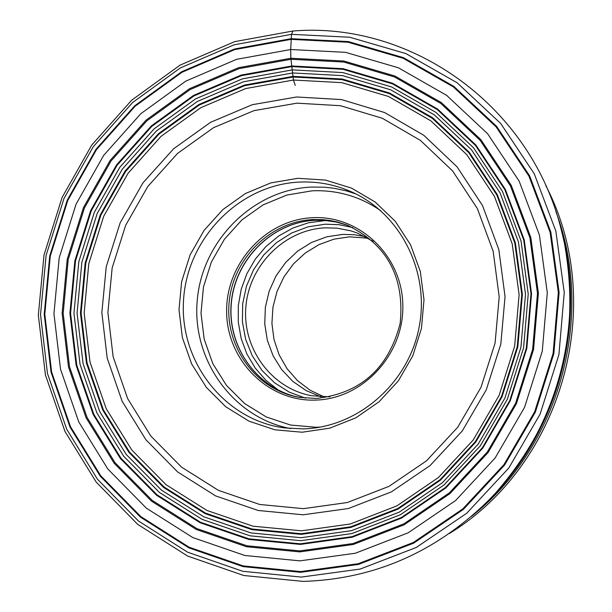 <?xml version="1.0" encoding="UTF-8"?>
<svg xmlns="http://www.w3.org/2000/svg" width="612" height="612" viewBox="0 0 612 612"><rect width="100%" height="100%" fill="white"/><g stroke="black" fill="none" stroke-linecap="round" stroke-linejoin="round"><path stroke-width="0.92" d="M299.727 551.894L353.193 544.504L404.165 524.782L449.95 493.609L488.07 452.528L516.444 403.66L533.526 349.59L538.392 293.186L530.811 237.487L511.272 185.421L480.887 139.697L441.374 102.625L394.87 75.995L343.829 61.016L290.861 58.255L238.596 67.68L189.567 88.679L146.092 120.113L110.183 160.382L83.477 207.537L67.205 259.335L62.118 313.336L68.498 367.009L86.093 417.797L114.169 463.261L151.47 501.136L196.307 529.479L246.544 546.745L299.727 551.894M295.259 85.397L293.431 80.034L290.861 58.255L290.7 49.526L345.566 52.334L398.45 67.817L446.653 95.365L487.634 133.753L519.144 181.114L539.424 235.069L547.296 292.811L542.263 351.28L524.561 407.34L495.131 457.99L455.596 500.555L408.127 532.838L355.289 553.248L299.888 560.86L244.792 555.474L192.772 537.55L146.36 508.167L107.758 468.914L78.719 421.829L60.527 369.235L53.94 313.681L59.211 257.79L76.056 204.178L103.688 155.364L140.844 113.664L185.841 81.098L236.592 59.326L290.7 49.526L291.503 34.333L292.857 31.021C412.641 21.015 532.218 107.314 561.632 231.344C586.105 325.844 556.147 433.969 486.532 502.398C434.206 552.904 373.068 579.235 303.116 581.4L243.721 575.494L187.67 556.086L137.708 524.369L96.176 482.072L64.956 431.399L45.41 374.85L38.342 315.149L43.995 255.105L62.072 197.515L91.731 145.059L131.641 100.223L180.005 65.163L234.587 41.67L292.85 31.021M324.268 396.959L310.047 390.165L297.463 380.595L287.013 368.638L279.095 354.761L274 339.507L271.919 323.473L272.937 307.27L276.999 291.534L283.953 276.861L293.538 263.826L305.388 252.924L319.043 244.593L333.976 239.154L349.628 236.829L368.24 238.252M321.04 396.836L306.153 390.601L292.85 381.398L281.673 369.61L273.059 355.717L267.337 340.295L264.744 323.947L265.363 307.339L269.173 291.128L276.02 275.958L285.636 262.449L297.631 251.127L311.546 242.459L326.816 236.806L342.835 234.396L354.21 234.71L365.41 236.691M373.106 241.296L357.117 232.95L350.531 230.747L336.914 228.146L325.355 227.832C284.649 229.546 249.03 265.226 245.856 307.033C242.26 348.817 271.843 388.88 312.005 395.773L330.006 396.844M313.076 219.555L312.862 219.563C269.815 221.513 232.254 259.419 229.026 303.674C225.354 347.907 256.765 390.204 299.276 397.326L316.167 398.473C360.621 393.47 388.62 368.424 400.172 323.343C404.792 277.114 387.075 244.356 347.004 225.071L337.587 222.049L330.327 220.534L322.968 219.67L313.076 219.555M312.372 217.704C265.417 219.754 225.598 263.917 226.647 312.219C227.006 360.552 268.301 401.862 315.524 400.095L315.738 400.087C362.977 398.932 404.165 354.272 402.826 305.082C402.191 255.87 359.527 215.049 312.587 217.696L312.372 217.704M303.368 428.89C357.844 427.428 408.265 383.594 419.067 327.474C430.221 271.422 399.988 212.448 350.072 191.227C333.792 184.304 316.832 181.259 299.184 182.093L298.901 182.108C238.848 185.038 186.966 238.649 183.524 300.37C179.423 362.052 224.734 420.115 284.496 427.918L303.368 428.89M297.891 178.306L270.871 182.896L245.42 193.53L222.783 209.641L204.048 230.433L190.102 254.86L181.611 281.75L178.995 309.794L182.384 337.633L191.632 363.911L206.313 387.335L225.729 406.743L248.962 421.155L274.872 429.808L302.183 432.225L329.822 428.155L355.779 417.866L379.027 401.816L398.351 380.825L412.74 355.939L421.438 328.445L424.001 299.773L420.299 271.391L410.537 244.777L395.253 221.276L375.248 202.082L351.571 188.121L325.446 180.073L297.891 178.306M496.791 491.627C558.205 420.429 580.903 338.512 564.884 245.863M488.277 500.647C556.713 433.181 586.189 326.816 562.229 233.746M562.03 232.95C586.801 326.441 557.05 433.816 487.703 501.228C557.058 433.793 586.793 326.456 562.03 232.95M301.555 530.811L350.339 523.979L396.813 505.91L438.529 477.437L473.252 439.959L499.101 395.406L514.661 346.124L519.114 294.724L512.236 243.936L494.465 196.444L466.818 154.698L430.817 120.816L388.406 96.428L341.817 82.651L293.431 80.034L245.657 88.564L200.805 107.689L161.01 136.384L128.13 173.188L103.68 216.311L88.786 263.695L84.158 313.099L90.025 362.182L106.174 408.609L131.901 450.141L166.059 484.704L207.07 510.515L252.986 526.19L301.555 530.811M293.079 77.028L342.093 79.667L389.293 93.613L432.271 118.307L468.754 152.633L496.783 194.922L514.799 243.048L521.768 294.51L517.255 346.599L501.488 396.545L475.294 441.696L440.104 479.663L397.823 508.511L350.73 526.802L301.303 533.71L252.098 529.028L205.586 513.131L164.047 486.968L129.453 451.947L103.397 409.879L87.049 362.847L81.113 313.13L85.81 263.091L100.888 215.103L125.651 171.421L158.952 134.135L199.252 105.065L244.678 85.68L293.079 77.028M301.272 534.36L350.837 527.437L398.068 509.092L440.472 480.16L475.761 442.078L502.031 396.806L517.851 346.713L522.373 294.471L515.381 242.857L497.311 194.593L469.197 152.181L432.608 117.756L389.515 92.993L342.177 79.009L293.018 76.37L244.486 85.053L198.931 104.491L158.516 133.645L125.123 171.031L100.291 214.835L85.167 262.961L80.455 313.145L86.414 363L102.808 410.162L128.933 452.352L163.618 487.473L205.28 513.713L251.922 529.655L301.265 534.36M301.081 537.711L351.387 530.696L399.322 512.091L442.369 482.738L478.194 444.09L504.869 398.129L520.927 347.287L525.509 294.257L518.41 241.87L500.058 192.887L471.523 149.841L434.375 114.918L390.632 89.796L342.59 75.628L292.712 72.958L243.469 81.786L197.255 101.515L156.259 131.106L122.385 169.042L97.201 213.481L81.855 262.303L77.074 313.206L83.11 363.788L99.733 411.639L126.233 454.456L161.415 490.097L203.681 516.735L251.004 532.93L301.081 537.711M292.345 69.89L342.873 72.576L391.542 86.919L435.859 112.356L473.504 147.729L502.429 191.334L521.026 240.96L528.225 294.043L523.581 347.769L507.31 399.292L480.282 445.857L443.975 485.018L400.363 514.753L351.785 533.595L300.821 540.687L250.094 535.821L202.159 519.404L159.365 492.408L123.731 456.3L96.903 412.939L80.073 364.469L73.968 313.237L78.81 261.691L94.347 212.242L119.853 167.237L154.155 128.811L195.672 98.838L242.474 78.841L292.345 69.89M300.446 543.808L352.114 536.632L401.357 517.545L445.582 487.404L482.401 447.709L509.804 400.5L526.297 348.259L531.002 293.783L523.696 239.965L504.839 189.659L475.509 145.457L437.343 109.609L392.407 83.836L343.072 69.317L291.863 66.609L241.319 75.697L193.897 95.977L151.83 126.355L117.076 165.294L91.234 210.903L75.49 261.01L70.579 313.252L76.768 365.165L93.804 414.278L120.985 458.235L157.085 494.84L200.453 522.212L249.03 538.866L300.446 543.808M300.377 544.412L352.175 537.221L401.556 518.081L445.896 487.871L482.807 448.068L510.286 400.73L526.825 348.358L531.545 293.737L524.216 239.774L505.305 189.33L475.891 145.021L437.626 109.081L392.575 83.247L343.118 68.689L291.771 65.974L241.097 75.085L193.553 95.418L151.378 125.881L116.54 164.919L90.637 210.65L74.848 260.88L69.929 313.252L76.125 365.295L93.208 414.546L120.449 458.61L156.641 495.307L200.124 522.755L248.824 539.455L300.377 544.412M290.983 59.288L343.73 62.034L394.564 76.967L440.877 103.489L480.221 140.408L510.469 185.941L529.931 237.793L537.474 293.263L532.631 349.421L515.625 403.27L487.366 451.939L449.407 492.844L403.813 523.887L353.055 543.533L299.819 550.899L246.843 545.766L196.812 528.577L152.166 500.356L115.002 462.641L87.042 417.361L69.516 366.779L63.166 313.329L68.223 259.542L84.433 207.958L111.032 160.994L146.796 120.885L190.102 89.581L238.932 68.674L290.983 59.288M291.014 39.367L234.717 49.61L181.94 72.3L135.153 106.197L96.52 149.58L67.802 200.353L50.283 256.099L44.798 314.224L51.622 372.004L70.518 426.717L100.697 475.715L140.829 516.589L189.1 547.212L243.232 565.924L300.584 571.585L358.28 563.706L413.322 542.5L462.787 508.909L503.99 464.584L534.659 411.822L553.11 353.422L558.343 292.505L550.119 232.361L528.959 176.172L496.103 126.868L453.4 86.935L403.186 58.301L348.113 42.243L291.014 39.367M300.653 572.304L358.502 564.409L413.689 543.15L463.292 509.467L504.602 465.028L535.355 412.128L553.852 353.568L559.1 292.498L550.854 232.185L529.632 175.851L496.684 126.416L453.867 86.384L403.522 57.673L348.305 41.578L291.06 38.694L234.618 48.975L181.703 71.726L134.801 105.708L96.069 149.206L67.274 200.101L49.717 256L44.209 314.27L51.056 372.195L69.998 427.046L100.246 476.174L140.485 517.155L188.879 547.862L243.148 566.628L300.653 572.304M291.503 34.333L349.735 37.24L405.901 53.596L457.133 82.773L500.708 123.486L534.245 173.77L555.849 231.091L564.256 292.452L558.924 354.593L540.098 414.179L508.802 468.004L466.757 513.216L416.282 547.465L360.124 569.076L301.272 577.085L242.773 571.287L187.578 552.177L138.373 520.927L97.469 479.234L66.716 429.264L47.468 373.488L40.522 314.591L46.114 255.342L63.969 198.518L93.238 146.765L132.613 102.525L180.295 67.963L234.105 44.806L291.503 34.333M562.535 235.039C585.21 327.405 556.186 432.171 489.21 499.698C556.193 432.156 585.21 327.428 562.535 235.046M303.177 514.799L258.172 510.477L215.623 495.904L177.618 471.921L145.962 439.829L122.14 401.273L107.215 358.165L101.844 312.602L106.236 266.755L120.159 222.814L142.963 182.85L173.579 148.792L210.589 122.301L252.259 104.713L296.598 96.979L341.45 99.58L384.588 112.531L423.795 135.283L457.034 166.808L482.508 205.555L498.826 249.581L505.045 296.613L500.807 344.173L486.295 389.752L462.297 430.932L430.091 465.564L391.428 491.857L348.373 508.526L303.177 514.799M471.401 516.421C559.383 446.898 595.537 316.427 555.872 211.53M305.564 398.16L289.224 392.116L274.505 382.752L262.02 370.467L252.259 355.779L245.634 339.308L242.398 321.736L242.673 303.789L246.452 286.194L253.582 269.685L263.764 254.936L276.586 242.559L291.526 233.057L307.974 226.845L325.255 224.191L339.186 224.719L352.818 227.595M278.69 390.326L265.952 380.335L255.242 368.095L246.896 354.019L241.189 338.581L238.298 322.279L238.305 305.656L241.212 289.247L246.927 273.595L255.258 259.205L265.937 246.544L278.621 236.041L292.903 228.039L308.31 222.806L325.752 220.481M314.981 220.274L324.574 220.381L336.432 222.057L347.922 225.438L338.796 222.607L331.773 221.192L322.264 220.266L315.088 220.297C272.355 222.11 234.84 259.603 231.313 303.644C227.366 347.647 258.172 389.921 300.255 397.486C258.057 389.898 227.22 347.57 231.16 303.598C234.671 259.595 272.156 222.11 314.981 220.274M320.726 427.031L315.999 427.268L290.516 425.034L266.335 416.986L244.647 403.56L226.509 385.468L212.8 363.62L204.171 339.117L201.004 313.153L203.459 287.005L211.408 261.944L224.451 239.185L241.97 219.838L263.129 204.867L286.898 195.029L312.12 190.822C337.09 189.797 359.948 196.398 380.679 210.643M290.662 428.584C233.271 417.835 191.755 360.101 197.24 300.416C202.144 240.692 252.932 189.774 311.179 187.081L324.13 187.173L333.777 188.213L346.446 190.883L355.702 193.836M297.004 103.16L340.532 105.715L382.393 118.3L420.429 140.408L452.658 171.008L477.36 208.608L493.173 251.325L499.201 296.942L495.085 343.08L481.009 387.281L457.73 427.23L426.503 460.828L389.01 486.356L347.241 502.544L303.391 508.656L259.718 504.479L218.415 490.357L181.512 467.109L150.766 435.974L127.625 398.55L113.121 356.697L107.896 312.457L112.157 267.941L125.674 225.277L147.821 186.476L177.556 153.413L213.496 127.701L253.957 110.65L297.004 103.16M449.346 533.526C562.925 464.126 607.441 303.483 545.766 185.528"/></g></svg>
